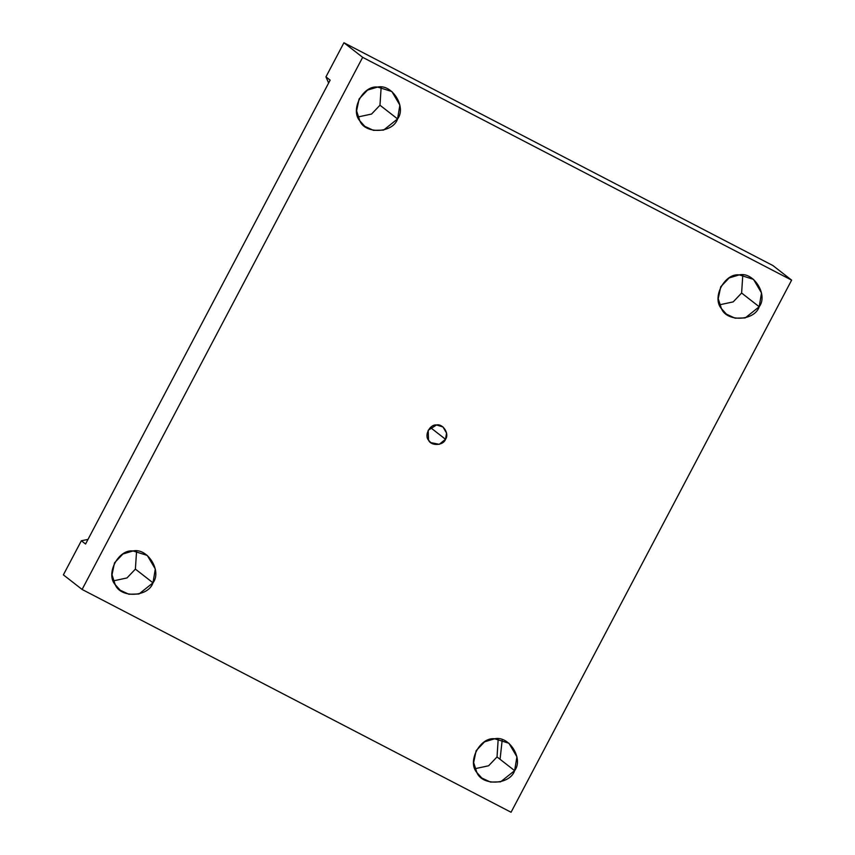 <?xml version="1.0" encoding="UTF-8"?>
<svg xmlns="http://www.w3.org/2000/svg" width="855" height="855" viewBox="0 0 855 855"><rect width="100%" height="100%" fill="white"/><g stroke="black" fill="none" stroke-linecap="round" stroke-linejoin="round"><path stroke-width="1.28" d="M741.616 293.041L742.792 275L741.616 293.041L733.195 301.879L719.557 304.818L733.195 301.879L741.616 293.041L759.208 306.753L761.506 292.944L753.522 279.371L739.254 274.882L729.176 277.918L720.733 286.767L718.221 298.694L721.46 308.644L726.419 314.148L735.054 318.178L745.207 317.932L759.208 306.753L741.616 293.041M379.973 105.218L381.159 87.167L379.973 105.218L371.562 114.057L357.924 116.985L371.562 114.057L379.973 105.218L397.575 118.931L399.873 105.122L391.889 91.549L377.621 87.06L367.532 90.096L359.1 98.945L356.588 110.872L359.816 120.822L364.786 126.326L373.421 130.355L383.574 130.11L397.575 118.931L379.973 105.218M135.389 569.109L136.576 551.069L135.389 569.109L126.978 577.948L113.341 580.887L126.978 577.948L135.389 569.109L152.992 582.821L155.289 569.013L147.306 555.44L133.038 550.951L122.949 553.987L114.517 562.836L112.005 574.763L115.233 584.713L120.202 590.217L128.838 594.246L138.991 594.001L152.992 582.821L135.389 569.109M502.227 739.746L500.154 758.556M497.033 756.932L498.209 738.891L497.033 756.932L488.611 765.77L474.974 768.709L488.611 765.77L497.033 756.932L514.625 770.644L516.922 756.835L508.939 743.262L494.671 738.784L484.593 741.819L476.15 750.669L473.638 762.585L476.876 772.546L481.835 778.05L490.471 782.079L500.624 781.823L514.625 770.644L497.033 756.932M445.519 439.288L446.556 433.079L442.965 426.966L436.542 424.956L428.205 430.3L428.526 440.143L430.77 442.623L439.224 444.322L445.519 439.288L430.386 427.5L445.519 439.288C443.478 445.69 430.995 446.31 428.526 440.143C424.069 435.259 429.958 424.101 436.542 424.956C443.05 423.439 449.645 433.977 445.519 439.288M325.947 76.865L328.63 83.01L325.947 76.865L330.148 80.135L325.947 76.865L343.934 42.75L325.947 76.865M85.564 544.026L330.148 80.135L85.564 544.026L81.364 540.755L85.564 544.026M87.98 539.43L81.364 540.755L63.377 574.859L82.101 589.458L362.659 57.338L343.934 42.75L362.659 57.338L82.101 589.458L63.377 574.859L81.364 540.755L87.98 539.43M511.066 812.25L82.101 589.458L511.066 812.25L791.623 280.141L362.659 57.338L791.623 280.141L772.899 265.542L343.934 42.75L772.899 265.542L791.623 280.141L511.066 812.25M514.625 770.644C510.082 784.858 482.338 786.247 476.876 772.546C466.958 761.687 480.04 736.882 494.671 738.784C509.131 735.428 523.794 758.834 514.625 770.644M152.992 582.821C148.439 597.025 120.705 598.425 115.233 584.713C105.325 573.865 118.407 549.06 133.038 550.951C147.498 547.595 162.161 571.012 152.992 582.821M397.575 118.931C393.022 133.134 365.288 134.524 359.816 120.822C349.909 109.964 362.99 85.169 377.621 87.06C392.082 83.704 406.745 107.121 397.575 118.931M759.208 306.753C754.666 320.956 726.921 322.356 721.46 308.644C711.542 297.797 724.623 272.991 739.254 274.882C753.715 271.527 768.378 294.943 759.208 306.753"/></g></svg>
